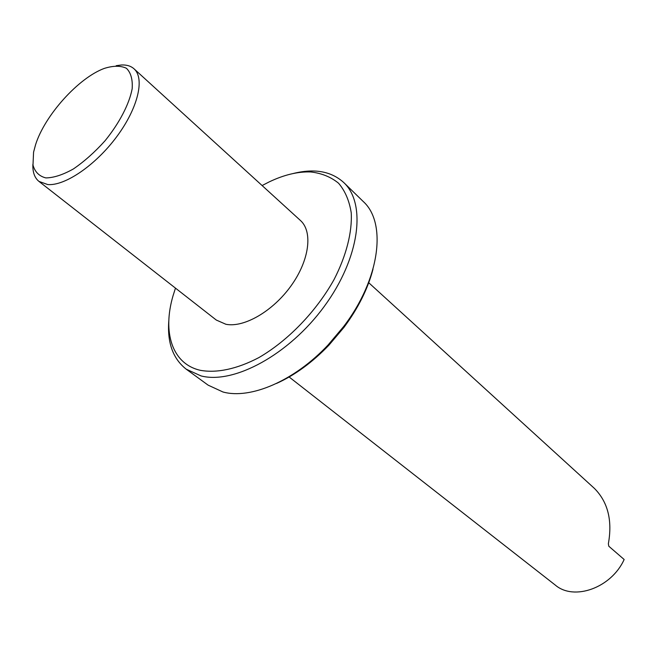 <?xml version="1.0" encoding="UTF-8"?>
<svg xmlns="http://www.w3.org/2000/svg" width="657" height="657" viewBox="0 0 657 657"><rect width="100%" height="100%" fill="white"/><g stroke="black" fill="none" stroke-linecap="round" stroke-linejoin="round"><path stroke-width="0.99" d="M35.585 144.671L33.573 152.169L32.99 165.079C34.92 171.962 39.198 176.232 45.826 177.907C53.652 177.833 62.834 174.852 73.387 168.956C84.285 161.499 94.838 152.104 105.038 140.779C119.443 123.007 129.298 104.003 132.172 88.752C132.788 79.497 130.874 72.672 126.431 68.287C120.691 65.544 113.316 65.585 104.307 68.41C78.503 77.846 44.733 115.418 35.585 144.671M32.883 164.332C32.579 172.175 34.599 177.866 38.952 181.398L47.731 184.551C64.936 186.12 95.676 165.17 116.774 136.631C137.995 108.134 145.008 78.413 134.036 68.821C130.891 66.012 126.694 64.739 121.438 64.986L116.19 65.692M134.036 68.821L300.421 220.465C312.987 231.584 309.455 260.18 291.207 285.623C273.098 311.122 244.043 327.95 225.885 324.271L216.309 320.058L38.952 181.398M288.891 376.806L555.313 585.1C573.963 601.171 611.363 587.9 624.15 559.501L608.793 546.222L608.366 543.741C612.546 520.492 607.914 502.055 594.462 488.455L368.511 282.526M373.004 269.173C367.904 288.735 358.221 308.141 343.956 327.383L329.009 345.081C312.42 362.368 294.911 375.163 276.474 383.466M343.841 182.621L363.214 201.485C387.006 222.756 380.05 278.921 343.652 326.537L328.122 344.933C294.377 380.937 250.531 399.571 222.986 391.999L208.113 385.142L186.26 369.209L201.034 375.919C233.835 384.501 289.113 354.632 324.312 306.334C359.74 258.152 366.598 203.859 343.841 182.621C331.317 171.231 314.399 168.2 293.104 173.538M168.816 320.698C167.124 342.593 172.939 358.763 186.26 369.209M175.468 288.136L173.054 295.732C162.304 332.245 171.986 363.822 200.229 370.293C216.605 373.34 237.046 369.07 258.85 357.605C288.029 340.72 316.354 311.385 334.126 279.422C346.411 255.417 352.275 232.118 351.232 212.802C349.335 200.787 345.122 190.932 338.593 183.246C330.914 176.971 321.659 173.21 310.81 171.962C297.966 171.469 284.095 174.778 269.198 181.899L262.11 185.545M343.956 327.383L343.652 326.537M329.009 345.081L328.122 344.933"/></g></svg>
